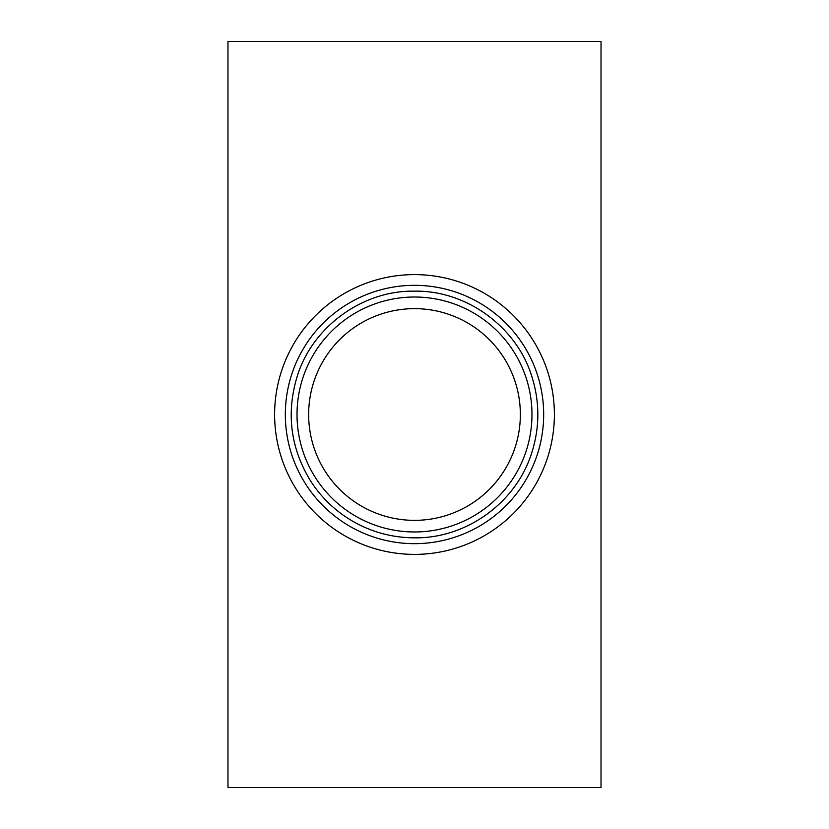<?xml version="1.0" encoding="UTF-8"?>
<svg xmlns="http://www.w3.org/2000/svg" width="829" height="829" viewBox="0 0 829 829"><rect width="100%" height="100%" fill="white"/><g stroke="black" fill="none" stroke-linecap="round" stroke-linejoin="round"><path stroke-width="1.24" d="M414.5 520.353A105.853 105.853 0 0 0 520.353 414.5A105.853 105.853 0 0 0 414.5 308.647A105.853 105.853 0 0 0 308.647 414.5A105.853 105.853 0 0 0 414.5 520.353M227.975 41.45L227.975 787.55L601.025 787.55L601.025 41.45L227.975 41.45M414.5 543.669A129.169 129.169 0 0 0 526.363 349.911A129.169 129.169 0 0 0 302.637 349.911A129.169 129.169 0 0 0 414.5 543.669M414.5 554.394A139.894 139.894 0 0 0 535.648 344.553A139.894 139.894 0 0 0 293.352 344.553A139.894 139.894 0 0 0 414.5 554.394M414.5 531.969A117.469 117.469 0 0 0 516.239 355.765A117.469 117.469 0 0 0 312.761 355.765A117.469 117.469 0 0 0 414.5 531.969M414.5 537.834C392.034 537.731 371.102 532.011 351.714 520.664C334.771 510.571 320.989 497.203 310.357 480.592C290.482 447.815 286.088 413.08 297.196 376.387C312.346 326.802 362.75 290.15 414.5 291.166C466.25 290.15 516.654 326.802 531.803 376.387C539.845 401.796 539.845 427.204 531.803 452.613C516.426 502.415 466.623 538.612 414.5 537.834"/></g></svg>

